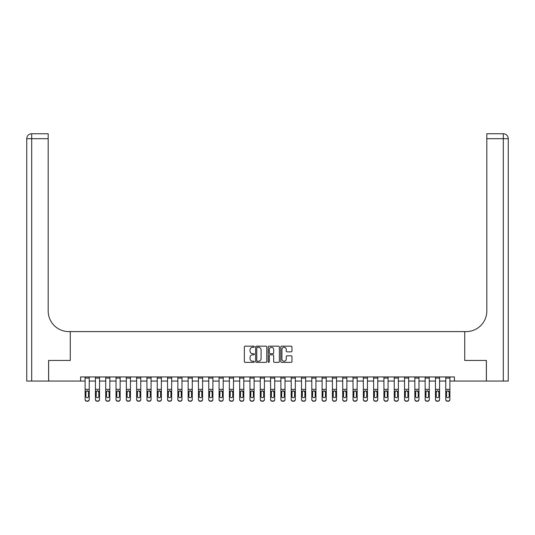 <?xml version="1.0" encoding="UTF-8"?>
<svg xmlns="http://www.w3.org/2000/svg" width="535" height="535" viewBox="0 0 535 535"><rect width="100%" height="100%" fill="white"/><g stroke="black" fill="none" stroke-linecap="round" stroke-linejoin="round"><path stroke-width="0.8" d="M254.312 346.74A0.568 0.568 0 0 0 253.744 346.172L245.15 346.172A0.809 0.809 0 0 0 244.341 346.981L244.341 361.546A0.809 0.809 0 0 0 245.15 362.356L253.744 362.356A0.568 0.568 0 0 0 254.312 361.787A0.568 0.568 0 0 0 253.744 361.219L252.634 361.219A2.588 2.588 0 0 1 250.046 358.631L250.046 357.42A2.588 2.588 0 0 1 252.634 354.832L253.744 354.832A0.568 0.568 0 0 0 254.312 354.264A0.568 0.568 0 0 0 253.744 353.695L252.634 353.695A2.588 2.588 0 0 1 250.046 351.107L250.046 349.89A2.588 2.588 0 0 1 252.634 347.302L253.744 347.302A0.568 0.568 0 0 0 254.312 346.74M291.147 351.876A0.809 0.809 0 0 0 291.956 351.067L291.956 346.981A0.809 0.809 0 0 0 291.147 346.172L281.597 346.172A0.809 0.809 0 0 0 280.788 346.981L280.788 361.546A0.809 0.809 0 0 0 281.597 362.356L291.147 362.356A0.809 0.809 0 0 0 291.956 361.546L291.956 356.611A0.809 0.809 0 0 0 291.147 355.802L287.061 355.802A0.809 0.809 0 0 0 286.252 356.611L286.252 359.059A2.167 2.167 0 0 1 284.085 361.219A2.167 2.167 0 0 1 281.925 359.059L281.925 349.469A2.167 2.167 0 0 1 284.085 347.302A2.167 2.167 0 0 1 286.252 349.469L286.252 351.067A0.809 0.809 0 0 0 287.061 351.876L291.147 351.876M80.578 381.054L48.638 381.054L48.638 360.443L70.272 360.443L70.272 331.593L464.728 331.593L464.728 360.443L464.728 331.593L466.206 331.593A20.611 20.611 0 0 0 486.817 310.982L486.817 133.75L503.301 133.75A4.949 4.949 0 0 1 508.25 138.699L508.25 381.054L486.402 381.054L486.402 360.443L464.728 360.443L486.362 360.443L486.362 381.054L454.422 381.054L454.422 376.934L80.578 376.934L80.578 381.054L85.112 381.054M266.791 346.981A0.809 0.809 0 0 0 265.982 346.172L256.432 346.172A0.809 0.809 0 0 0 255.623 346.981L255.623 361.546A0.809 0.809 0 0 0 256.432 362.356L265.982 362.356A0.809 0.809 0 0 0 266.791 361.546L266.791 346.981M269.018 346.172L278.568 346.172A0.809 0.809 0 0 1 279.377 346.981L279.377 361.546A0.809 0.809 0 0 1 278.568 362.356L274.482 362.356A0.809 0.809 0 0 1 273.673 361.546L273.673 355.635A0.809 0.809 0 0 0 272.863 354.832L270.148 354.832A0.809 0.809 0 0 0 269.339 355.635L269.339 361.787A0.568 0.568 0 0 1 268.777 362.356A0.568 0.568 0 0 1 268.209 361.787L268.209 346.981A0.809 0.809 0 0 1 269.018 346.172M89.238 381.054L95.417 381.054M99.537 381.054L105.723 381.054M109.842 381.054L116.028 381.054M120.148 381.054L126.334 381.054M130.453 381.054L136.632 381.054M140.758 381.054L146.938 381.054M151.064 381.054L157.243 381.054M161.363 381.054L167.549 381.054M171.668 381.054L177.854 381.054M181.974 381.054L188.16 381.054M192.279 381.054L198.458 381.054M202.584 381.054L208.764 381.054M212.89 381.054L219.069 381.054M223.189 381.054L229.375 381.054M233.494 381.054L239.68 381.054M243.799 381.054L249.985 381.054M254.105 381.054L260.284 381.054M264.41 381.054L270.59 381.054M274.716 381.054L280.895 381.054M285.015 381.054L291.2 381.054M295.32 381.054L301.506 381.054M305.625 381.054L311.811 381.054M315.931 381.054L322.11 381.054M326.236 381.054L332.416 381.054M336.542 381.054L342.721 381.054M346.84 381.054L353.026 381.054M357.146 381.054L363.332 381.054M367.451 381.054L373.637 381.054M377.757 381.054L383.936 381.054M388.062 381.054L394.241 381.054M398.368 381.054L404.547 381.054M408.666 381.054L414.852 381.054M418.972 381.054L425.158 381.054M429.277 381.054L435.463 381.054M439.583 381.054L445.762 381.054M449.888 381.054L454.422 381.054M257.322 347.302A0.568 0.568 0 0 0 256.76 347.87L256.76 360.657A0.568 0.568 0 0 0 257.322 361.219L258.499 361.219A2.588 2.588 0 0 0 261.087 358.631L261.087 349.89A2.588 2.588 0 0 0 258.499 347.302L257.322 347.302M273.673 349.509A2.167 2.167 0 0 0 271.506 347.342A2.167 2.167 0 0 0 269.339 349.509L269.339 352.886A0.809 0.809 0 0 0 270.148 353.695L272.863 353.695A0.809 0.809 0 0 0 273.673 352.886L273.673 349.509M85.112 391.72L85.112 399.357A1.652 1.638 0 0 0 86.764 400.989L87.586 400.989A1.652 1.638 0 0 0 89.238 399.357L89.238 399.612A1.652 1.638 180 0 1 87.586 401.25L87.586 400.989M88.496 396.415L88.496 392.068L88.496 396.415A1.317 1.311 180 0 1 87.172 397.719A1.317 1.311 180 0 0 88.496 396.415M85.854 396.669L85.854 396.415A1.317 1.311 180 0 0 87.172 397.719M86.489 390.938L85.854 391.968M87.86 390.938L87.172 390.744L88.496 392.068M89.238 376.934L89.238 399.357M85.112 376.934L85.112 399.357M86.764 400.989L87.586 401.25M86.764 401.25A1.652 1.638 180 0 1 85.112 399.612M85.112 391.459L86.001 391.459L85.854 396.415M86.001 391.459L87.172 390.744M95.417 391.72L95.417 399.357A1.652 1.638 0 0 0 97.069 400.989L97.892 400.989A1.652 1.638 0 0 0 99.537 399.357L99.537 399.612A1.652 1.638 180 0 1 97.892 401.25L97.892 400.989M98.794 396.415L98.794 392.068L98.794 396.415A1.317 1.311 180 0 1 97.477 397.719A1.317 1.311 180 0 0 98.794 396.415M96.16 396.669L96.16 396.415A1.317 1.311 180 0 0 97.477 397.719M96.788 390.938L96.16 391.968M98.166 390.938L97.477 390.744L98.794 392.068M105.723 391.72L105.723 399.357A1.652 1.638 0 0 0 107.368 400.989L108.197 400.989A1.652 1.638 0 0 0 109.842 399.357L109.842 399.612A1.652 1.638 180 0 1 108.197 401.25L108.197 400.989M109.1 396.415L109.1 392.068L109.1 396.415A1.317 1.311 180 0 1 107.782 397.719A1.317 1.311 180 0 0 109.1 396.415M106.465 396.669L106.465 396.415A1.317 1.311 180 0 0 107.782 397.719M107.094 390.938L106.465 391.968M108.471 390.938L107.782 390.744L109.1 392.068M116.028 391.72L116.028 399.357A1.652 1.638 0 0 0 117.673 400.989L118.502 400.989A1.652 1.638 0 0 0 120.148 399.357L120.148 399.612A1.652 1.638 180 0 1 118.502 401.25L118.502 400.989M119.405 396.415L119.405 392.068L119.405 396.415A1.317 1.311 180 0 1 118.088 397.719A1.317 1.311 180 0 0 119.405 396.415M116.77 396.669L116.77 396.415A1.317 1.311 180 0 0 118.088 397.719M117.399 390.938L116.77 391.968M118.777 390.938L118.088 390.744L119.405 392.068M99.537 376.934L99.537 399.357M95.417 376.934L95.417 399.357M97.069 400.989L97.892 401.25M97.069 401.25A1.652 1.638 180 0 1 95.417 399.612M95.417 391.459L96.307 391.459L96.16 396.415M96.307 391.459L97.477 390.744M109.842 376.934L109.842 399.357M105.723 376.934L105.723 399.357M107.368 400.989L108.197 401.25M107.368 401.25A1.652 1.638 180 0 1 105.723 399.612M105.723 391.459L106.612 391.459L106.465 396.415M106.612 391.459L107.782 390.744M120.148 376.934L120.148 399.357M116.028 376.934L116.028 399.357M117.673 400.989L118.502 401.25M117.673 401.25A1.652 1.638 180 0 1 116.028 399.612M116.028 391.459L116.918 391.459L116.77 396.415M116.918 391.459L118.088 390.744M126.334 391.72L126.334 399.357A1.652 1.638 0 0 0 127.979 400.989L128.801 400.989A1.652 1.638 0 0 0 130.453 399.357L130.453 399.612A1.652 1.638 180 0 1 128.801 401.25L128.801 400.989M129.711 396.415L129.711 392.068L129.711 396.415A1.317 1.311 180 0 1 128.393 397.719A1.317 1.311 180 0 0 129.711 396.415M127.076 396.669L127.076 396.415A1.317 1.311 180 0 0 128.393 397.719M127.704 390.938L127.076 391.968M129.082 390.938L128.393 390.744L129.711 392.068M130.453 376.934L130.453 399.357M126.334 376.934L126.334 399.357M127.979 400.989L128.801 401.25M127.979 401.25A1.652 1.638 180 0 1 126.334 399.612M126.334 391.459L127.216 391.459L127.076 396.415M127.216 391.459L128.393 390.744M48.598 360.443L70.272 360.443L70.272 331.593L68.794 331.593A20.611 20.611 0 0 1 48.183 310.982L48.183 138.699L31.699 138.699L31.699 381.054L48.598 381.054L48.598 360.443M31.699 381.054L26.75 381.054L26.75 138.699A4.949 4.949 0 0 1 31.699 133.75L48.183 133.75L48.183 138.699M48.183 133.75L31.699 133.75A4.949 4.949 0 0 0 26.75 138.699L31.699 138.699L31.699 133.75M68.794 331.593A20.611 20.611 0 0 1 48.183 310.982M486.817 133.75L503.301 133.75A4.949 4.949 0 0 1 508.25 138.699A4.949 4.949 0 0 0 503.301 133.75L503.301 138.699L486.817 138.699M466.206 331.593A20.611 20.611 0 0 0 486.817 310.982M503.301 381.054L503.301 138.699L508.25 138.699A4.949 4.949 0 0 0 503.301 133.75M136.632 391.72L136.632 399.357A1.652 1.638 0 0 0 138.284 400.989L139.107 400.989A1.652 1.638 0 0 0 140.758 399.357L140.758 399.612A1.652 1.638 180 0 1 139.107 401.25L139.107 400.989M140.016 396.415L140.016 392.068L140.016 396.415A1.317 1.311 180 0 1 138.699 397.719A1.317 1.311 180 0 0 140.016 396.415M137.375 396.669L137.375 396.415A1.317 1.311 180 0 0 138.699 397.719M138.01 390.938L137.375 391.968M139.388 390.938L138.699 390.744L140.016 392.068M146.938 391.72L146.938 399.357A1.652 1.638 0 0 0 148.59 400.989L149.412 400.989A1.652 1.638 0 0 0 151.064 399.357L151.064 399.612A1.652 1.638 180 0 1 149.412 401.25L149.412 400.989M150.322 396.415L150.322 392.068L150.322 396.415A1.317 1.311 180 0 1 148.998 397.719A1.317 1.311 180 0 0 150.322 396.415M147.68 396.669L147.68 396.415A1.317 1.311 180 0 0 148.998 397.719M148.315 390.938L147.68 391.968M149.686 390.938L148.998 390.744L150.322 392.068M157.243 391.72L157.243 399.357A1.652 1.638 0 0 0 158.895 400.989L159.718 400.989A1.652 1.638 0 0 0 161.363 399.357L161.363 399.612A1.652 1.638 180 0 1 159.718 401.25L159.718 400.989M160.62 396.415L160.62 392.068L160.62 396.415A1.317 1.311 180 0 1 159.303 397.719A1.317 1.311 180 0 0 160.62 396.415M157.986 396.669L157.986 396.415A1.317 1.311 180 0 0 159.303 397.719M158.614 390.938L157.986 391.968M159.992 390.938L159.303 390.744L160.62 392.068M167.549 391.72L167.549 399.357A1.652 1.638 0 0 0 169.194 400.989L170.023 400.989A1.652 1.638 0 0 0 171.668 399.357L171.668 399.612A1.652 1.638 180 0 1 170.023 401.25L170.023 400.989M170.926 396.415L170.926 392.068L170.926 396.415A1.317 1.311 180 0 1 169.608 397.719A1.317 1.311 180 0 0 170.926 396.415M168.291 396.669L168.291 396.415A1.317 1.311 180 0 0 169.608 397.719M168.92 390.938L168.291 391.968M170.297 390.938L169.608 390.744L170.926 392.068M177.854 391.72L177.854 399.357A1.652 1.638 0 0 0 179.499 400.989L180.328 400.989A1.652 1.638 0 0 0 181.974 399.357L181.974 399.612A1.652 1.638 180 0 1 180.328 401.25L180.328 400.989M181.231 396.415L181.231 392.068L181.231 396.415A1.317 1.311 180 0 1 179.914 397.719A1.317 1.311 180 0 0 181.231 396.415M178.596 396.669L178.596 396.415A1.317 1.311 180 0 0 179.914 397.719M179.225 390.938L178.596 391.968M180.603 390.938L179.914 390.744L181.231 392.068M140.758 376.934L140.758 399.357M136.632 376.934L136.632 399.357M138.284 400.989L139.107 401.25M138.284 401.25A1.652 1.638 180 0 1 136.632 399.612M136.632 391.459L137.522 391.459L137.375 396.415M137.522 391.459L138.699 390.744M151.064 376.934L151.064 399.357M146.938 376.934L146.938 399.357M148.59 400.989L149.412 401.25M148.59 401.25A1.652 1.638 180 0 1 146.938 399.612M146.938 391.459L147.827 391.459L147.68 396.415M147.827 391.459L148.998 390.744M161.363 376.934L161.363 399.357M157.243 376.934L157.243 399.357M158.895 400.989L159.718 401.25M158.895 401.25A1.652 1.638 180 0 1 157.243 399.612M157.243 391.459L158.133 391.459L157.986 396.415M158.133 391.459L159.303 390.744M171.668 376.934L171.668 399.357M167.549 376.934L167.549 399.357M169.194 400.989L170.023 401.25M169.194 401.25A1.652 1.638 180 0 1 167.549 399.612M167.549 391.459L168.438 391.459L168.291 396.415M168.438 391.459L169.608 390.744M181.974 376.934L181.974 399.357M177.854 376.934L177.854 399.357M179.499 400.989L180.328 401.25M179.499 401.25A1.652 1.638 180 0 1 177.854 399.612M177.854 391.459L178.743 391.459L178.596 396.415M178.743 391.459L179.914 390.744M188.16 391.72L188.16 399.357A1.652 1.638 0 0 0 189.805 400.989L190.627 400.989A1.652 1.638 0 0 0 192.279 399.357L192.279 399.612A1.652 1.638 180 0 1 190.627 401.25L190.627 400.989M191.537 396.415L191.537 392.068L191.537 396.415A1.317 1.311 180 0 1 190.219 397.719A1.317 1.311 180 0 0 191.537 396.415M188.902 396.669L188.902 396.415A1.317 1.311 180 0 0 190.219 397.719M189.53 390.938L188.902 391.968M190.908 390.938L190.219 390.744L191.537 392.068M192.279 376.934L192.279 399.357M188.16 376.934L188.16 399.357M189.805 400.989L190.627 401.25M189.805 401.25A1.652 1.638 180 0 1 188.16 399.612M188.16 391.459L189.042 391.459L188.902 396.415M189.042 391.459L190.219 390.744M198.458 391.72L198.458 399.357A1.652 1.638 0 0 0 200.11 400.989L200.933 400.989A1.652 1.638 0 0 0 202.584 399.357L202.584 399.612A1.652 1.638 180 0 1 200.933 401.25L200.933 400.989M201.842 396.415L201.842 392.068L201.842 396.415A1.317 1.311 180 0 1 200.525 397.719A1.317 1.311 180 0 0 201.842 396.415M199.201 396.669L199.201 396.415A1.317 1.311 180 0 0 200.525 397.719M199.836 390.938L199.201 391.968M201.213 390.938L200.525 390.744L201.842 392.068M202.584 376.934L202.584 399.357M198.458 376.934L198.458 399.357M200.11 400.989L200.933 401.25M200.11 401.25A1.652 1.638 180 0 1 198.458 399.612M198.458 391.459L199.348 391.459L199.201 396.415M199.348 391.459L200.525 390.744M208.764 391.72L208.764 399.357A1.652 1.638 0 0 0 210.415 400.989L211.238 400.989A1.652 1.638 0 0 0 212.89 399.357L212.89 399.612A1.652 1.638 180 0 1 211.238 401.25L211.238 400.989M212.148 396.415L212.148 392.068L212.148 396.415A1.317 1.311 180 0 1 210.823 397.719A1.317 1.311 180 0 0 212.148 396.415M209.506 396.669L209.506 396.415A1.317 1.311 180 0 0 210.823 397.719M210.141 390.938L209.506 391.968M211.512 390.938L210.823 390.744L212.148 392.068M212.89 376.934L212.89 399.357M208.764 376.934L208.764 399.357M210.415 400.989L211.238 401.25M210.415 401.25A1.652 1.638 180 0 1 208.764 399.612M208.764 391.459L209.653 391.459L209.506 396.415M209.653 391.459L210.823 390.744M219.069 391.72L219.069 399.357A1.652 1.638 0 0 0 220.721 400.989L221.543 400.989A1.652 1.638 0 0 0 223.189 399.357L223.189 399.612A1.652 1.638 180 0 1 221.543 401.25L221.543 400.989M222.446 396.415L222.446 392.068L222.446 396.415A1.317 1.311 180 0 1 221.129 397.719A1.317 1.311 180 0 0 222.446 396.415M219.811 396.669L219.811 396.415A1.317 1.311 180 0 0 221.129 397.719M220.44 390.938L219.811 391.968M221.818 390.938L221.129 390.744L222.446 392.068M223.189 376.934L223.189 399.357M219.069 376.934L219.069 399.357M220.721 400.989L221.543 401.25M220.721 401.25A1.652 1.638 180 0 1 219.069 399.612M219.069 391.459L219.959 391.459L219.811 396.415M219.959 391.459L221.129 390.744M229.375 391.72L229.375 399.357A1.652 1.638 0 0 0 231.02 400.989L231.849 400.989A1.652 1.638 0 0 0 233.494 399.357L233.494 399.612A1.652 1.638 180 0 1 231.849 401.25L231.849 400.989M232.752 396.415L232.752 392.068L232.752 396.415A1.317 1.311 180 0 1 231.434 397.719A1.317 1.311 180 0 0 232.752 396.415M230.117 396.669L230.117 396.415A1.317 1.311 180 0 0 231.434 397.719M230.745 390.938L230.117 391.968M232.123 390.938L231.434 390.744L232.752 392.068M233.494 376.934L233.494 399.357M229.375 376.934L229.375 399.357M231.02 400.989L231.849 401.25M231.02 401.25A1.652 1.638 180 0 1 229.375 399.612M229.375 391.459L230.264 391.459L230.117 396.415M230.264 391.459L231.434 390.744M239.68 391.72L239.68 399.357A1.652 1.638 0 0 0 241.325 400.989L242.154 400.989A1.652 1.638 0 0 0 243.799 399.357L243.799 399.612A1.652 1.638 180 0 1 242.154 401.25L242.154 400.989M243.057 396.415L243.057 392.068L243.057 396.415A1.317 1.311 180 0 1 241.74 397.719A1.317 1.311 180 0 0 243.057 396.415M240.422 396.669L240.422 396.415A1.317 1.311 180 0 0 241.74 397.719M241.051 390.938L240.422 391.968M242.429 390.938L241.74 390.744L243.057 392.068M243.799 376.934L243.799 399.357M239.68 376.934L239.68 399.357M241.325 400.989L242.154 401.25M241.325 401.25A1.652 1.638 180 0 1 239.68 399.612M239.68 391.459L240.569 391.459L240.422 396.415M240.569 391.459L241.74 390.744M249.985 391.72L249.985 399.357A1.652 1.638 0 0 0 251.631 400.989L252.453 400.989A1.652 1.638 0 0 0 254.105 399.357L254.105 399.612A1.652 1.638 180 0 1 252.453 401.25L252.453 400.989M253.363 396.415L253.363 392.068L253.363 396.415A1.317 1.311 180 0 1 252.045 397.719A1.317 1.311 180 0 0 253.363 396.415M250.728 396.669L250.728 396.415A1.317 1.311 180 0 0 252.045 397.719M251.356 390.938L250.728 391.968M252.734 390.938L252.045 390.744L253.363 392.068M260.284 391.72L260.284 399.357A1.652 1.638 0 0 0 261.936 400.989L262.759 400.989A1.652 1.638 0 0 0 264.41 399.357L264.41 399.612A1.652 1.638 180 0 1 262.759 401.25L262.759 400.989M263.668 396.415L263.668 392.068L263.668 396.415A1.317 1.311 180 0 1 262.351 397.719A1.317 1.311 180 0 0 263.668 396.415M261.026 396.669L261.026 396.415A1.317 1.311 180 0 0 262.351 397.719M261.662 390.938L261.026 391.968M263.033 390.938L262.351 390.744L263.668 392.068M270.59 391.72L270.59 399.357A1.652 1.638 0 0 0 272.241 400.989L273.064 400.989A1.652 1.638 0 0 0 274.716 399.357L274.716 399.612A1.652 1.638 180 0 1 273.064 401.25L273.064 400.989M273.974 396.415L273.974 392.068L273.974 396.415A1.317 1.311 180 0 1 272.649 397.719A1.317 1.311 180 0 0 273.974 396.415M271.332 396.669L271.332 396.415A1.317 1.311 180 0 0 272.649 397.719M271.967 390.938L271.332 391.968M273.338 390.938L272.649 390.744L273.974 392.068M280.895 391.72L280.895 399.357A1.652 1.638 0 0 0 282.547 400.989L283.369 400.989A1.652 1.638 0 0 0 285.015 399.357L285.015 399.612A1.652 1.638 180 0 1 283.369 401.25L283.369 400.989M284.272 396.415L284.272 392.068L284.272 396.415A1.317 1.311 180 0 1 282.955 397.719A1.317 1.311 180 0 0 284.272 396.415M281.637 396.669L281.637 396.415A1.317 1.311 180 0 0 282.955 397.719M282.266 390.938L281.637 391.968M283.644 390.938L282.955 390.744L284.272 392.068M291.2 391.72L291.2 399.357A1.652 1.638 0 0 0 292.846 400.989L293.675 400.989A1.652 1.638 0 0 0 295.32 399.357L295.32 399.612A1.652 1.638 180 0 1 293.675 401.25L293.675 400.989M294.578 396.415L294.578 392.068L294.578 396.415A1.317 1.311 180 0 1 293.26 397.719A1.317 1.311 180 0 0 294.578 396.415M291.943 396.669L291.943 396.415A1.317 1.311 180 0 0 293.26 397.719M292.571 390.938L291.943 391.968M293.949 390.938L293.26 390.744L294.578 392.068M301.506 391.72L301.506 399.357A1.652 1.638 0 0 0 303.151 400.989L303.98 400.989A1.652 1.638 0 0 0 305.625 399.357L305.625 399.612A1.652 1.638 180 0 1 303.98 401.25L303.98 400.989M304.883 396.415L304.883 392.068L304.883 396.415A1.317 1.311 180 0 1 303.566 397.719A1.317 1.311 180 0 0 304.883 396.415M302.248 396.669L302.248 396.415A1.317 1.311 180 0 0 303.566 397.719M302.877 390.938L302.248 391.968M304.254 390.938L303.566 390.744L304.883 392.068M311.811 391.72L311.811 399.357A1.652 1.638 0 0 0 313.457 400.989L314.279 400.989A1.652 1.638 0 0 0 315.931 399.357L315.931 399.612A1.652 1.638 180 0 1 314.279 401.25L314.279 400.989M315.189 396.415L315.189 392.068L315.189 396.415A1.317 1.311 180 0 1 313.871 397.719A1.317 1.311 180 0 0 315.189 396.415M312.554 396.669L312.554 396.415A1.317 1.311 180 0 0 313.871 397.719M313.182 390.938L312.554 391.968M314.56 390.938L313.871 390.744L315.189 392.068M322.11 391.72L322.11 399.357A1.652 1.638 0 0 0 323.762 400.989L324.584 400.989A1.652 1.638 0 0 0 326.236 399.357L326.236 399.612A1.652 1.638 180 0 1 324.584 401.25L324.584 400.989M325.494 396.415L325.494 392.068L325.494 396.415A1.317 1.311 180 0 1 324.177 397.719A1.317 1.311 180 0 0 325.494 396.415M322.852 396.669L322.852 396.415A1.317 1.311 180 0 0 324.177 397.719M323.488 390.938L322.852 391.968M324.859 390.938L324.177 390.744L325.494 392.068M332.416 391.72L332.416 399.357A1.652 1.638 0 0 0 334.067 400.989L334.89 400.989A1.652 1.638 0 0 0 336.542 399.357L336.542 399.612A1.652 1.638 180 0 1 334.89 401.25L334.89 400.989M335.799 396.415L335.799 392.068L335.799 396.415A1.317 1.311 180 0 1 334.475 397.719A1.317 1.311 180 0 0 335.799 396.415M333.158 396.669L333.158 396.415A1.317 1.311 180 0 0 334.475 397.719M333.786 390.938L333.158 391.968M335.164 390.938L334.475 390.744L335.799 392.068M342.721 391.72L342.721 399.357A1.652 1.638 0 0 0 344.373 400.989L345.195 400.989A1.652 1.638 0 0 0 346.84 399.357L346.84 399.612A1.652 1.638 180 0 1 345.195 401.25L345.195 400.989M346.098 396.415L346.098 392.068L346.098 396.415A1.317 1.311 180 0 1 344.781 397.719A1.317 1.311 180 0 0 346.098 396.415M343.463 396.669L343.463 396.415A1.317 1.311 180 0 0 344.781 397.719M344.092 390.938L343.463 391.968M345.47 390.938L344.781 390.744L346.098 392.068M353.026 391.72L353.026 399.357A1.652 1.638 0 0 0 354.672 400.989L355.501 400.989A1.652 1.638 0 0 0 357.146 399.357L357.146 399.612A1.652 1.638 180 0 1 355.501 401.25L355.501 400.989M356.404 396.415L356.404 392.068L356.404 396.415A1.317 1.311 180 0 1 355.086 397.719A1.317 1.311 180 0 0 356.404 396.415M353.769 396.669L353.769 396.415A1.317 1.311 180 0 0 355.086 397.719M354.397 390.938L353.769 391.968M355.775 390.938L355.086 390.744L356.404 392.068M363.332 391.72L363.332 399.357A1.652 1.638 0 0 0 364.977 400.989L365.806 400.989A1.652 1.638 0 0 0 367.451 399.357L367.451 399.612A1.652 1.638 180 0 1 365.806 401.25L365.806 400.989M366.709 396.415L366.709 392.068L366.709 396.415A1.317 1.311 180 0 1 365.392 397.719A1.317 1.311 180 0 0 366.709 396.415M364.074 396.669L364.074 396.415A1.317 1.311 180 0 0 365.392 397.719M364.703 390.938L364.074 391.968M366.08 390.938L365.392 390.744L366.709 392.068M373.637 391.72L373.637 399.357A1.652 1.638 0 0 0 375.282 400.989L376.105 400.989A1.652 1.638 0 0 0 377.757 399.357L377.757 399.612A1.652 1.638 180 0 1 376.105 401.25L376.105 400.989M377.014 396.415L377.014 392.068L377.014 396.415A1.317 1.311 180 0 1 375.697 397.719A1.317 1.311 180 0 0 377.014 396.415M374.38 396.669L374.38 396.415A1.317 1.311 180 0 0 375.697 397.719M375.008 390.938L374.38 391.968M376.386 390.938L375.697 390.744L377.014 392.068M383.936 391.72L383.936 399.357A1.652 1.638 0 0 0 385.588 400.989L386.41 400.989A1.652 1.638 0 0 0 388.062 399.357L388.062 399.612A1.652 1.638 180 0 1 386.41 401.25L386.41 400.989M387.32 396.415L387.32 392.068L387.32 396.415A1.317 1.311 180 0 1 386.002 397.719A1.317 1.311 180 0 0 387.32 396.415M384.678 396.669L384.678 396.415A1.317 1.311 180 0 0 386.002 397.719M385.314 390.938L384.678 391.968M386.685 390.938L386.002 390.744L387.32 392.068M394.241 391.72L394.241 399.357A1.652 1.638 0 0 0 395.893 400.989L396.716 400.989A1.652 1.638 0 0 0 398.368 399.357L398.368 399.612A1.652 1.638 180 0 1 396.716 401.25L396.716 400.989M397.625 396.415L397.625 392.068L397.625 396.415A1.317 1.311 180 0 1 396.301 397.719A1.317 1.311 180 0 0 397.625 396.415M394.984 396.669L394.984 396.415A1.317 1.311 180 0 0 396.301 397.719M395.612 390.938L394.984 391.968M396.99 390.938L396.301 390.744L397.625 392.068M404.547 391.72L404.547 399.357A1.652 1.638 0 0 0 406.199 400.989L407.021 400.989A1.652 1.638 0 0 0 408.666 399.357L408.666 399.612A1.652 1.638 180 0 1 407.021 401.25L407.021 400.989M407.924 396.415L407.924 392.068L407.924 396.415A1.317 1.311 180 0 1 406.607 397.719A1.317 1.311 180 0 0 407.924 396.415M405.289 396.669L405.289 396.415A1.317 1.311 180 0 0 406.607 397.719M405.918 390.938L405.289 391.968M407.295 390.938L406.607 390.744L407.924 392.068M414.852 391.72L414.852 399.357A1.652 1.638 0 0 0 416.497 400.989L417.327 400.989A1.652 1.638 0 0 0 418.972 399.357L418.972 399.612A1.652 1.638 180 0 1 417.327 401.25L417.327 400.989M418.23 396.415L418.23 392.068L418.23 396.415A1.317 1.311 180 0 1 416.912 397.719A1.317 1.311 180 0 0 418.23 396.415M415.595 396.669L415.595 396.415A1.317 1.311 180 0 0 416.912 397.719M416.223 390.938L415.595 391.968M417.601 390.938L416.912 390.744L418.23 392.068M425.158 391.72L425.158 399.357A1.652 1.638 0 0 0 426.803 400.989L427.632 400.989A1.652 1.638 0 0 0 429.277 399.357L429.277 399.612A1.652 1.638 180 0 1 427.632 401.25L427.632 400.989M428.535 396.415L428.535 392.068L428.535 396.415A1.317 1.311 180 0 1 427.218 397.719A1.317 1.311 180 0 0 428.535 396.415M425.9 396.669L425.9 396.415A1.317 1.311 180 0 0 427.218 397.719M426.529 390.938L425.9 391.968M427.906 390.938L427.218 390.744L428.535 392.068M254.105 376.934L254.105 399.357M249.985 376.934L249.985 399.357M251.631 400.989L252.453 401.25M251.631 401.25A1.652 1.638 180 0 1 249.985 399.612M249.985 391.459L250.868 391.459L250.728 396.415M250.868 391.459L252.045 390.744M264.41 376.934L264.41 399.357M260.284 376.934L260.284 399.357M261.936 400.989L262.759 401.25M261.936 401.25A1.652 1.638 180 0 1 260.284 399.612M260.284 391.459L261.174 391.459L261.026 396.415M261.174 391.459L262.351 390.744M274.716 376.934L274.716 399.357M270.59 376.934L270.59 399.357M272.241 400.989L273.064 401.25M272.241 401.25A1.652 1.638 180 0 1 270.59 399.612M270.59 391.459L271.479 391.459L271.332 396.415M271.479 391.459L272.649 390.744M285.015 376.934L285.015 399.357M280.895 376.934L280.895 399.357M282.547 400.989L283.369 401.25M282.547 401.25A1.652 1.638 180 0 1 280.895 399.612M280.895 391.459L281.784 391.459L281.637 396.415M281.784 391.459L282.955 390.744M295.32 376.934L295.32 399.357M291.2 376.934L291.2 399.357M292.846 400.989L293.675 401.25M292.846 401.25A1.652 1.638 180 0 1 291.2 399.612M291.2 391.459L292.09 391.459L291.943 396.415M292.09 391.459L293.26 390.744M305.625 376.934L305.625 399.357M301.506 376.934L301.506 399.357M303.151 400.989L303.98 401.25M303.151 401.25A1.652 1.638 180 0 1 301.506 399.612M301.506 391.459L302.395 391.459L302.248 396.415M302.395 391.459L303.566 390.744M315.931 376.934L315.931 399.357M311.811 376.934L311.811 399.357M313.457 400.989L314.279 401.25M313.457 401.25A1.652 1.638 180 0 1 311.811 399.612M311.811 391.459L312.694 391.459L312.554 396.415M312.694 391.459L313.871 390.744M326.236 376.934L326.236 399.357M322.11 376.934L322.11 399.357M323.762 400.989L324.584 401.25M323.762 401.25A1.652 1.638 180 0 1 322.11 399.612M322.11 391.459L323 391.459L322.852 396.415M323 391.459L324.177 390.744M336.542 376.934L336.542 399.357M332.416 376.934L332.416 399.357M334.067 400.989L334.89 401.25M334.067 401.25A1.652 1.638 180 0 1 332.416 399.612M332.416 391.459L333.305 391.459L333.158 396.415M333.305 391.459L334.475 390.744M346.84 376.934L346.84 399.357M342.721 376.934L342.721 399.357M344.373 400.989L345.195 401.25M344.373 401.25A1.652 1.638 180 0 1 342.721 399.612M342.721 391.459L343.61 391.459L343.463 396.415M343.61 391.459L344.781 390.744M357.146 376.934L357.146 399.357M353.026 376.934L353.026 399.357M354.672 400.989L355.501 401.25M354.672 401.25A1.652 1.638 180 0 1 353.026 399.612M353.026 391.459L353.916 391.459L353.769 396.415M353.916 391.459L355.086 390.744M367.451 376.934L367.451 399.357M363.332 376.934L363.332 399.357M364.977 400.989L365.806 401.25M364.977 401.25A1.652 1.638 180 0 1 363.332 399.612M363.332 391.459L364.221 391.459L364.074 396.415M364.221 391.459L365.392 390.744M377.757 376.934L377.757 399.357M373.637 376.934L373.637 399.357M375.282 400.989L376.105 401.25M375.282 401.25A1.652 1.638 180 0 1 373.637 399.612M373.637 391.459L374.52 391.459L374.38 396.415M374.52 391.459L375.697 390.744M388.062 376.934L388.062 399.357M383.936 376.934L383.936 399.357M385.588 400.989L386.41 401.25M385.588 401.25A1.652 1.638 180 0 1 383.936 399.612M383.936 391.459L384.826 391.459L384.678 396.415M384.826 391.459L386.002 390.744M398.368 376.934L398.368 399.357M394.241 376.934L394.241 399.357M395.893 400.989L396.716 401.25M395.893 401.25A1.652 1.638 180 0 1 394.241 399.612M394.241 391.459L395.131 391.459L394.984 396.415M395.131 391.459L396.301 390.744M408.666 376.934L408.666 399.357M404.547 376.934L404.547 399.357M406.199 400.989L407.021 401.25M406.199 401.25A1.652 1.638 180 0 1 404.547 399.612M404.547 391.459L405.436 391.459L405.289 396.415M405.436 391.459L406.607 390.744M418.972 376.934L418.972 399.357M414.852 376.934L414.852 399.357M416.497 400.989L417.327 401.25M416.497 401.25A1.652 1.638 180 0 1 414.852 399.612M414.852 391.459L415.742 391.459L415.595 396.415M415.742 391.459L416.912 390.744M429.277 376.934L429.277 399.357M425.158 376.934L425.158 399.357M426.803 400.989L427.632 401.25M426.803 401.25A1.652 1.638 180 0 1 425.158 399.612M425.158 391.459L426.047 391.459L425.9 396.415M426.047 391.459L427.218 390.744M435.463 391.72L435.463 399.357A1.652 1.638 0 0 0 437.108 400.989L437.931 400.989A1.652 1.638 0 0 0 439.583 399.357L439.583 399.612A1.652 1.638 180 0 1 437.931 401.25L437.931 400.989M438.84 396.415L438.84 392.068L438.84 396.415A1.317 1.311 180 0 1 437.523 397.719A1.317 1.311 180 0 0 438.84 396.415M436.206 396.669L436.206 396.415A1.317 1.311 180 0 0 437.523 397.719M436.834 390.938L436.206 391.968M438.212 390.938L437.523 390.744L438.84 392.068M439.583 376.934L439.583 399.357M435.463 376.934L435.463 399.357M437.108 400.989L437.931 401.25M437.108 401.25A1.652 1.638 180 0 1 435.463 399.612M435.463 391.459L436.346 391.459L436.206 396.415M436.346 391.459L437.523 390.744M445.762 391.72L445.762 399.357A1.652 1.638 0 0 0 447.414 400.989L448.236 400.989A1.652 1.638 0 0 0 449.888 399.357L449.888 399.612A1.652 1.638 180 0 1 448.236 401.25L448.236 400.989M449.146 396.415L449.146 392.068L449.146 396.415A1.317 1.311 180 0 1 447.828 397.719A1.317 1.311 180 0 0 449.146 396.415M446.504 396.669L446.504 396.415A1.317 1.311 180 0 0 447.828 397.719M447.14 390.938L446.504 391.968M448.511 390.938L447.828 390.744L449.146 392.068M449.888 376.934L449.888 399.357M445.762 376.934L445.762 399.357M447.414 400.989L448.236 401.25M447.414 401.25A1.652 1.638 180 0 1 445.762 399.612M445.762 391.459L446.651 391.459L446.504 396.415M446.651 391.459L447.828 390.744M88.349 391.459L89.238 391.459M85.112 389.333L89.238 389.333M85.112 378.064L89.238 378.064M98.654 391.459L99.537 391.459M95.417 389.333L99.537 389.333M95.417 378.064L99.537 378.064M108.953 391.459L109.842 391.459M105.723 389.333L109.842 389.333M105.723 378.064L109.842 378.064M119.258 391.459L120.148 391.459M116.028 389.333L120.148 389.333M116.028 378.064L120.148 378.064M129.564 391.459L130.453 391.459M126.334 389.333L130.453 389.333M126.334 378.064L130.453 378.064M139.869 391.459L140.758 391.459M136.632 389.333L140.758 389.333M136.632 378.064L140.758 378.064M150.174 391.459L151.064 391.459M146.938 389.333L151.064 389.333M146.938 378.064L151.064 378.064M160.48 391.459L161.363 391.459M157.243 389.333L161.363 389.333M157.243 378.064L161.363 378.064M170.779 391.459L171.668 391.459M167.549 389.333L171.668 389.333M167.549 378.064L171.668 378.064M181.084 391.459L181.974 391.459M177.854 389.333L181.974 389.333M177.854 378.064L181.974 378.064M191.39 391.459L192.279 391.459M188.16 389.333L192.279 389.333M188.16 378.064L192.279 378.064M201.695 391.459L202.584 391.459M198.458 389.333L202.584 389.333M198.458 378.064L202.584 378.064M212 391.459L212.89 391.459M208.764 389.333L212.89 389.333M208.764 378.064L212.89 378.064M222.306 391.459L223.189 391.459M219.069 389.333L223.189 389.333M219.069 378.064L223.189 378.064M232.605 391.459L233.494 391.459M229.375 389.333L233.494 389.333M229.375 378.064L233.494 378.064M242.91 391.459L243.799 391.459M239.68 389.333L243.799 389.333M239.68 378.064L243.799 378.064M253.215 391.459L254.105 391.459M249.985 389.333L254.105 389.333M249.985 378.064L254.105 378.064M263.521 391.459L264.41 391.459M260.284 389.333L264.41 389.333M260.284 378.064L264.41 378.064M273.826 391.459L274.716 391.459M270.59 389.333L274.716 389.333M270.59 378.064L274.716 378.064M284.132 391.459L285.015 391.459M280.895 389.333L285.015 389.333M280.895 378.064L285.015 378.064M294.431 391.459L295.32 391.459M291.2 389.333L295.32 389.333M291.2 378.064L295.32 378.064M304.736 391.459L305.625 391.459M301.506 389.333L305.625 389.333M301.506 378.064L305.625 378.064M315.041 391.459L315.931 391.459M311.811 389.333L315.931 389.333M311.811 378.064L315.931 378.064M325.347 391.459L326.236 391.459M322.11 389.333L326.236 389.333M322.11 378.064L326.236 378.064M335.652 391.459L336.542 391.459M332.416 389.333L336.542 389.333M332.416 378.064L336.542 378.064M345.958 391.459L346.84 391.459M342.721 389.333L346.84 389.333M342.721 378.064L346.84 378.064M356.257 391.459L357.146 391.459M353.026 389.333L357.146 389.333M353.026 378.064L357.146 378.064M366.562 391.459L367.451 391.459M363.332 389.333L367.451 389.333M363.332 378.064L367.451 378.064M376.867 391.459L377.757 391.459M373.637 389.333L377.757 389.333M373.637 378.064L377.757 378.064M387.173 391.459L388.062 391.459M383.936 389.333L388.062 389.333M383.936 378.064L388.062 378.064M397.478 391.459L398.368 391.459M394.241 389.333L398.368 389.333M394.241 378.064L398.368 378.064M407.784 391.459L408.666 391.459M404.547 389.333L408.666 389.333M404.547 378.064L408.666 378.064M418.082 391.459L418.972 391.459M414.852 389.333L418.972 389.333M414.852 378.064L418.972 378.064M428.388 391.459L429.277 391.459M425.158 389.333L429.277 389.333M425.158 378.064L429.277 378.064M438.693 391.459L439.583 391.459M435.463 389.333L439.583 389.333M435.463 378.064L439.583 378.064M448.999 391.459L449.888 391.459M445.762 389.333L449.888 389.333M445.762 378.064L449.888 378.064"/></g></svg>
